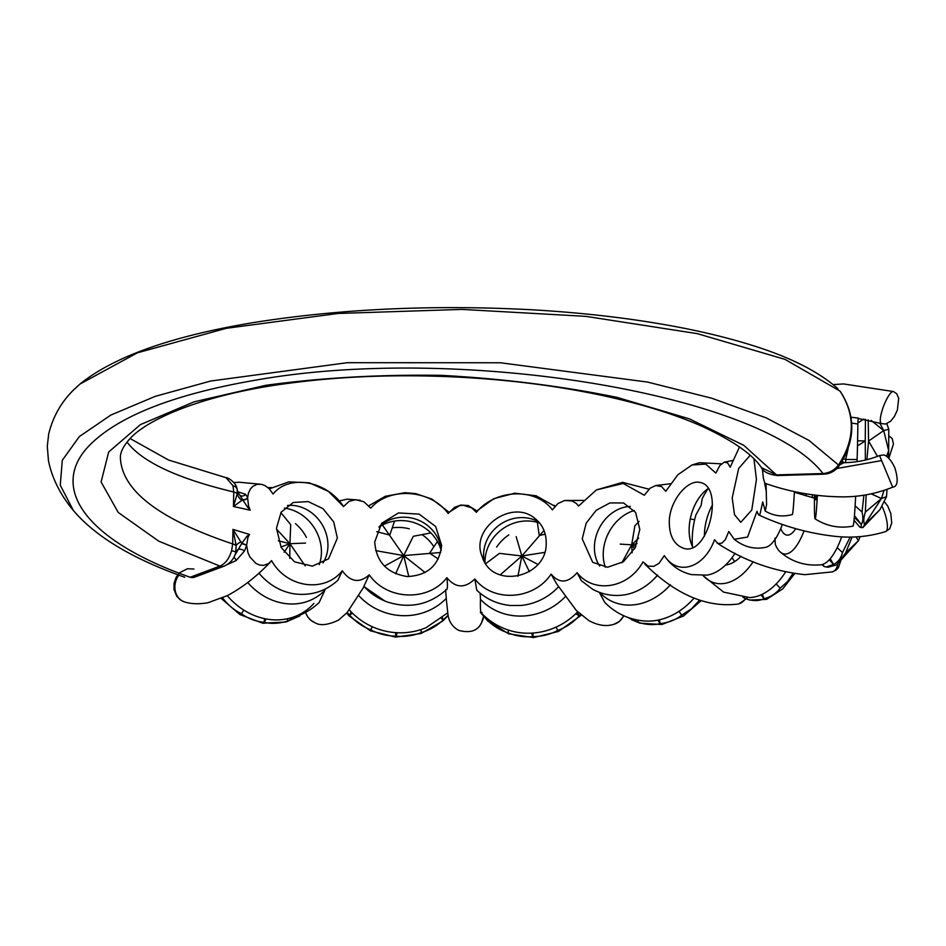 <?xml version="1.0" encoding="UTF-8"?>
<svg xmlns="http://www.w3.org/2000/svg" width="946" height="946" viewBox="0 0 946 946"><rect width="100%" height="100%" fill="white"/><g stroke="black" fill="none" stroke-linecap="round" stroke-linejoin="round"><path stroke-width="1.42" d="M638.68 538.132L631.668 544.813L635.83 546.374M637.001 543.572L631.668 544.813L634.872 525.81L639.082 521.388M620.221 544.116L631.668 544.813L621.877 562.787M632.129 552.807L631.668 544.813L634.53 548.94M627.233 617.182L638.16 622.279L637.935 620.15M638.16 622.279C645.952 624.786 653.248 625.235 660.048 623.639L657.908 620.127M659.539 619.772L660.048 623.639C668.337 622.764 675.574 619.937 681.735 615.137L678.968 611.329M681.735 615.137L691.55 608.775L699.39 600.343M700.868 600.887L683.461 616.023L661.774 624.526L639.886 623.166L631.573 619.713M726.977 564.809L726.717 563.887M734.723 561.569L731.944 557.785M742.941 597.375L747.458 599.362L746.784 597.588M747.458 599.362L747.624 599.409C754.033 601.124 759.484 600.887 764.001 598.7L760.974 594.868M762.358 594.23L764.001 598.7C770.777 597.044 776.158 593.544 780.166 588.199L776.169 583.93M780.166 588.199L787.486 581.613L792.961 573.453M794.664 573.702L782.72 588.897L766.556 599.386L750.012 600.06M821.968 564.596L824.143 566.536L822.784 564.36M824.143 566.536L826.296 566.973L833.568 564.419L829.275 559.748M830.221 558.696L833.568 564.419C838.097 562.161 841.065 558.199 842.484 552.547L837.175 547.651M842.484 552.547L850.17 537.068M852.11 537.032L845.594 552.961L836.666 564.845L858.365 540.757L856.095 536.89M860.162 536.619L858.365 540.757L845.594 552.961M836.666 564.845L828.176 567.233L826.296 566.973M863.828 419.066L857.88 422.909M857.596 440.777L865.247 440.978L865.436 419.315M866.158 494.805L865.354 512.082C863.58 517.687 863.331 521.861 864.62 524.592L881.436 498.53L886.508 496.674L879.969 509.634L864.62 524.592L862.823 527.632L860.009 527.3L854.037 520.276M861.085 527.584L861.298 524.486L854.309 517.214M854.451 515.594L861.298 524.486C863.083 521.849 863.331 517.687 862.019 511.975L855.113 505.897M862.019 511.975L863.923 495.172M877.486 456.374L868.57 441.073L883.718 430.572L888.684 450.745L888.779 429.271L883.718 430.572L879.733 422.98M886.556 456.362L888.684 450.745L888.448 457.888M886.804 423.69L888.779 429.271L886.851 423.678M886.508 496.674L887.017 489.366M884.013 490.395L881.436 498.53L871.207 493.836M883.718 430.572L871.195 420.462M868.215 419.811L868.57 441.073L866.914 459.697M857.49 445.873L865.247 440.978L865.377 460.063M862.823 527.632L879.969 509.634M881.436 498.53L865.354 512.082M516.149 536.63L521.861 555.988L499.464 553.363L485.795 563.627M544.021 530.446L521.861 555.988L500.198 574.884M545.239 534.171L539.267 535.531L537.352 522.346M544.482 552.417L521.861 555.988L537.813 564.36M580.584 614.545L579.212 615.811L577.202 612.31M529.382 571.715L521.861 555.988L517.9 576.303M575.818 613.682L579.212 615.811C573.288 622.456 566.134 627.34 557.738 630.45L556.106 627.092M557.738 630.45C550.064 634.541 541.762 636.575 532.835 636.575L533.237 633.028M531.486 633.134L532.835 636.575C524.522 637.391 516.232 636.138 507.967 632.815L508.428 630.095M507.967 632.815C500.446 630.45 493.54 626.228 487.237 620.162L488.136 619.216M487.604 618.779L487.237 620.162L480.32 612.287M480.544 612.594L487.947 621.155L508.676 633.808L533.544 637.569L558.459 631.455L581.305 615.184M375.728 550.631L403.729 555.598L384.443 566.098M382.444 525.042L403.729 555.598L413.307 536.287L430.879 532.929M394.565 521.069L389.787 535.046L376.709 531.699M440.682 552.499L403.729 555.598L425.085 572.496M438.235 558.991L429.602 553.126L437.43 541.526M448.168 615.172L443.166 620.008L442.444 617.726M408.767 576.599L403.729 555.598L395.629 573.82M441.534 618.471L443.166 620.008C436.662 626.051 429.425 630.213 421.455 632.531L420.804 629.622M421.455 632.531C413.083 635.795 404.592 637.001 395.984 636.126L397.202 632.732M395.44 632.626L395.984 636.126C387.056 636.067 378.66 633.974 370.808 629.847L372.204 626.69M370.808 629.847C362.59 626.678 355.519 621.747 349.582 615.054L352.456 613.174M351.25 611.956L349.582 615.054L347.135 612.594M346.709 613.043L349.216 616.047L370.442 630.828L395.617 637.119L421.088 633.513L442.799 621.002L448.203 615.373M278.337 540.816L289.925 543.69L280.938 547.036M276.457 529.015L289.925 543.69L290.718 524.675L280.867 512.59M305.523 543.075L289.925 543.69L305.168 565.85M289.783 558.365L289.925 543.69L284.131 552.216M303.524 613.457L287.466 621.12L287.584 618.79M287.466 621.12C279.295 623.58 271.526 623.982 264.159 622.338L266.157 618.956M264.478 618.613L264.159 622.338C255.562 621.416 247.97 618.53 241.372 613.694L243.879 610.146M241.372 613.694C233.745 609.91 227.501 604.636 222.665 597.884M221.269 598.499L239.953 614.569L262.74 623.225L286.047 622.007L299.917 615.87M245.664 494.32A3.808 3.063 150.4 0 1 240.048 495.326A11.423 10.323 -22.3 0 1 237.813 492.05L242.531 499.488A3.808 2.649 157.9 0 0 247.616 497.726L245.664 494.32L237.706 491.743M208.865 571.833L221.092 567.257M227.3 564.561L236.157 560.564L244.506 550.974L246.622 545.475A3.808 0.745 17.8 0 0 241.632 543.702L234.655 555.598M242.531 499.488L242.72 499.772A3.808 2.566 155.6 0 0 247.604 497.986L248.585 506.134L250.193 510.178L247.438 506.961L248.585 506.134M273.087 494.013L269.161 488.668L265.01 485.617L261.557 484.34L257.064 484.317L252.736 486.433L250.442 488.916L248.396 493.268L247.604 497.986M247.935 537.423A3.808 1.963 43.4 0 1 246.918 536.276L249.519 534.443L247.935 537.423L246.622 545.239A3.808 0.674 19.5 0 0 241.809 543.394L241.632 543.702M237.813 492.05A11.423 10.323 -22.3 0 1 237.789 491.991L237.21 489.851L237.245 493.682L233.449 506.512L242.72 499.772L247.438 506.961M246.918 536.276L241.809 543.394L232.964 529.405L236.157 545.606A11.423 4.647 168.4 0 1 241.135 541.822M127.06 442.113C142.113 461.955 177.671 478.581 233.757 491.991L233.449 506.512L250.193 510.178M232.964 485.724A11.423 6.279 -14.3 0 1 237.103 489.129C236.157 482.176 227.229 477.127 226.023 477.671L232.964 485.724L233.757 491.991A11.423 3.441 1.2 0 1 237.245 493.682A11.423 9.649 -156.6 0 0 242.01 500.458M840.001 464.663L843.749 462.783A3.808 3.524 72 0 1 841.68 462.086M843.016 462.05A3.808 3.607 136.7 0 1 843.004 462.026A3.808 3.607 136.7 0 1 842.342 460.998M843.749 462.783L844.53 462.665C856.579 462.44 868.239 460.075 879.52 455.558L892.681 487.19C897.719 486.563 898.499 480.284 895.022 468.353C890.493 457.651 884.285 454.293 883.268 455.014L879.532 455.57M843.596 458.81L845.665 459.484L848.148 448.605M845.689 462.606L845.665 459.484L857.123 459.531A65.392 2.058 -88.2 0 0 857.856 424.021L858.128 418.061L851.022 417.21M762.393 468.909L763.41 478.475L764.865 483.217C790.194 492.239 816.564 496.792 843.95 496.875C860.73 496.721 876.966 493.493 892.681 487.178M851.719 423.099L857.856 424.021M857.076 461.601L857.123 459.531M814.4 495.065A59.338 1.868 -88.2 0 0 814.376 498.246M814.411 498.294L814.459 510.095M814.447 510.012A59.338 1.868 -88.2 0 0 815.121 518.881A59.338 1.868 -88.2 0 0 817.379 495.444M815.298 495.184A40.311 1.277 -88.2 0 0 815.748 499.866A40.311 1.277 -88.2 0 0 816.481 495.326M342.286 570.84L337.888 580.253C325.731 591.262 311.482 595.826 295.14 593.97A55.684 48.163 -121.8 0 1 258.956 573.134M287.513 505.471A36.646 31.703 -121.8 0 1 327.943 546.019A36.646 31.703 -121.8 0 1 323.071 562.858M246.646 545.487L247.982 552.807L249.957 557.052L255.917 563.426L259.642 565.069L263.757 565.353L268.664 563.52L271.585 560.659M756.977 511.278L747.588 537.056L734.238 539.291L728.798 531.498L725.322 539.669L721.798 543.205L717.919 543.489L714.502 539.705C704.356 568.156 677.561 576.54 664.317 555.586L665.062 556.709C671.613 566.015 680.446 571.987 691.561 574.624L706.91 575.121A55.684 33.82 -74.8 0 0 735.054 553.28M664.328 555.586L659.066 563.284L653.781 566.358L648.022 566.122L642.996 561.877C628.475 588.388 593.769 594.147 577.084 572.673L581.364 580.714L592.622 589.252C601.786 594.218 611.542 596.193 621.889 595.2A55.684 45.219 117.3 0 0 657.505 575.133M702.228 498.554L701.163 505.341L695.901 514.931M648.897 489.177L622.657 482.365L596.406 489.91L623.225 483.453L644.309 495.243L650.068 488.207L655.755 485.535L661.644 486.587L665.748 491.305L677.856 474.75L691.975 464.983L705.775 464.119L715.838 473.083L719.835 465.538L724.329 462.145L727.569 462.878L730.194 467.218L739.488 446.973M690.249 518.976L694.671 519.685M708.282 488.526A36.646 22.255 -74.8 0 0 689.137 528.932A36.646 22.255 -74.8 0 0 692.779 547.166M695.889 514.967A59.338 36.043 -74.8 0 0 692.437 546.481M703.091 575.511A59.338 36.043 -74.8 0 0 753.158 561.77M708.14 488.633A59.338 36.043 -74.8 0 0 702.239 498.613M712.48 504.963A40.311 24.478 -74.8 0 0 704.439 534.525A40.311 24.478 -74.8 0 0 704.427 536.216M725.57 565.022A40.311 24.478 -74.8 0 0 741.014 556.272M702.925 575.523L723.584 592.113L749.575 597.576A65.392 39.72 -74.8 0 0 785.523 572.07M774.963 538.156L775.342 544.506M669.271 522.369C669.153 501.569 686.938 479.823 699.354 482.342C725.984 485.499 707.348 560.883 681.534 547.391C673.552 543.524 669.461 535.188 669.271 522.369M775.342 544.423A59.338 20.032 -82.3 0 0 780.178 551.956A59.338 20.032 -82.3 0 0 804.053 530.907M812.176 497.584A59.338 20.032 -82.3 0 0 812.519 494.805M780.746 528.554A40.311 13.611 -82.3 0 0 786.883 535.105A40.311 13.611 -82.3 0 0 795.763 528.672M805.921 495.893A40.311 13.611 -82.3 0 0 806.158 493.824M734.238 539.291C743.816 546.942 754.281 549.626 765.633 547.332A55.684 18.79 -82.3 0 0 782.366 524.403M780.178 551.956C791.932 561.959 805.507 566.24 820.903 564.786A65.392 22.065 -82.3 0 0 841.68 536.843M766.047 483.619L766.579 504.561L765.255 511.112L762.724 501.924L760.005 514.163L758.42 514.778L756.977 511.289M753.95 458.869L756.433 479.421L751.774 510.048L740.789 522.31L734.498 514.695L732.204 497.915L738.66 468.495L750.143 455.31M815.121 518.881C826.804 526.272 839.433 528.684 853.008 526.118A65.392 2.058 -88.2 0 0 855.657 496.212M765.267 511.112C773.828 516.055 782.839 517.19 792.287 514.518A55.684 1.762 -88.2 0 0 794.404 491.542M766.355 491.707L764.581 482.933M694.009 598.144A65.392 53.106 117.3 0 1 644.64 621.002C629.055 619.713 615.763 613.516 604.754 602.401L599.315 592.326M599.693 566.039A36.646 29.764 117.3 0 1 599.267 528.187A36.646 29.764 117.3 0 1 630.296 506.453M596.406 489.91L578.585 506.015L576.303 503.426L572.094 500.978L564.691 500.469L557.868 503.591L552.346 509.894C536.051 487.509 495.716 488.81 476.358 512.33L471.699 507.86L463.315 505.259L459.59 505.531L454.612 507.34L448.108 513.442C430.513 489.283 389.445 486.516 370.749 508.179L363.855 501.747L355.519 499.665L349.121 501.368L343.528 506.548L328.38 491.376L309.366 482.827L288.767 481.857L269.374 488.881M670.43 584.77A59.338 48.187 117.3 0 1 599.669 592.456M558.436 586.863A55.684 51.782 144.3 0 1 520.998 605.464L510.521 605.511C497.442 604.234 486.185 599.125 476.772 590.186L474.845 578.976C493.221 602.756 533.816 600.095 551.104 574.139C559.287 583.706 567.955 583.221 577.084 572.685M551.27 574.435L556.615 583.836L576.386 610.56L588.838 620.576C597.907 625.483 606.209 626.737 613.741 624.336A17.123 15.999 -105.9 0 0 613.895 624.301A17.123 15.999 -105.9 0 0 623.639 615.692M657.707 575.298A40.311 32.732 117.3 0 1 655.862 577.013M605.298 567.174A40.311 32.732 117.3 0 1 634.258 510.473M639.815 529.441L635.617 512.46L623.591 502.976L609.945 502.917L596.181 510.308L586.189 523.15L582.239 538.877L592.681 562.314L607.639 567.233L623.461 561.711L635.251 547.568L639.815 529.441M484.139 560.943A36.646 34.08 144.3 0 1 499.523 524.9A36.646 34.08 144.3 0 1 538.593 521.825M554.924 506.299L536.134 495.799L514.766 493.197L493.812 498.684L476.228 511.408L476.358 512.33M480.201 593.248L480.473 599.303C480.166 610.288 480.698 614.652 482.082 612.393M565.105 596.879A59.338 55.187 144.3 0 1 480.462 599.303M484.979 562.385A40.311 37.485 144.3 0 1 539.658 523.055M577.663 611.837A65.392 60.816 144.3 0 1 511.242 630.947C499.571 627.647 489.59 621.64 481.278 612.913M343.54 506.559C326.595 480.627 289.157 473.993 273.087 494.025M446.406 600.249L447.777 612.795C448.321 620.694 451.94 626.571 458.633 630.367C470.115 633.382 477.73 630.887 481.467 622.858M271.597 560.647C286.685 587.915 324.36 593.248 342.286 570.816C350.528 582.121 359.527 583.457 369.236 574.825C386.961 600.45 428.302 601.893 446.879 577.699C447.907 586.816 447.517 590.777 445.684 589.583M446.855 577.699C455.57 588.14 464.9 588.566 474.845 578.987M496.65 547.095A40.311 37.485 144.3 0 1 508.83 534.928M546.185 542.543C546.161 532.551 542.46 524.581 535.117 518.633C511.987 498.305 469.819 528.684 482.129 556.414C491.908 590.375 547.817 577.758 546.185 542.543M446.252 598.404A59.338 56.263 -159.4 0 1 358.995 595.885M378.944 527.099A40.311 38.218 -159.4 0 1 441.132 550.442M446.465 589.654C429.413 604.683 409.961 608.869 388.097 602.224A55.684 52.799 -159.4 0 1 384.762 600.958A55.684 52.799 -159.4 0 1 364.104 586.603M379.228 526.626A36.646 34.754 -159.4 0 1 417.198 519.661A36.646 34.754 -159.4 0 1 441.238 549.863M369.247 574.813L363.855 586.331M447.777 612.807L426.114 627.647A65.392 62.01 -159.4 0 1 349.393 609.957M247.746 582.511A59.338 51.321 -121.8 0 0 324.856 590.245L319.133 602.555C308.278 612.701 295.436 618.424 280.607 619.736A65.392 56.559 -121.8 0 1 227.253 595.673M324.916 589.228L324.868 590.257M392.235 527.892A40.311 38.218 -159.4 0 1 409.287 528.849M422.022 534.62A40.311 38.218 -159.4 0 1 433.883 546.776M441.64 545.523L435.657 526.496L419.173 514.139L398.526 512.921L381.628 523.304L374.722 541.975C376.201 561.829 387.068 573.347 407.312 576.552C427.769 575.511 439.216 565.164 441.64 545.523L441.64 545.688M313.918 603.43A65.392 56.559 -121.8 0 1 280.607 619.736M284.379 508.132A40.311 34.86 -121.8 0 1 321.427 552.641A40.311 34.86 -121.8 0 1 319.251 564.62M295.471 523.67A40.311 34.86 -121.8 0 1 306.421 537.375M337.367 538.073L333.678 521.873L322.988 508.652L308.219 501.593L293.26 502.48L281.151 512.153L276.457 528.246L281.199 547.533L294.573 561.853L312.381 566.146L328.546 558.826L337.367 538.073M249.519 534.443L232.964 529.405L232.669 543.926C159.212 519.283 121.786 490.548 120.39 457.734M244.506 550.974A3.808 1.407 20.2 0 0 238.983 549.165A11.423 5.865 -167.3 0 0 235.909 551.885L231.604 550.69L232.669 543.926A11.423 3.441 -178.8 0 1 236.157 545.606L235.649 552.866C234.029 558.873 230.268 563.26 224.379 566.015A11.423 8.49 69.5 0 0 224.651 565.909M231.604 550.69C229.169 558.672 225.278 563.816 219.921 566.11A11.423 8.49 69.5 0 0 224.356 566.039A11.423 8.49 69.5 0 0 224.379 566.027M74.722 388.936L79.866 384.123L137.395 352.823L226.295 328.309L338.148 313.457L462.074 309.401L585.917 316.366L697.368 333.654L785.026 359.385L840.036 391.124A11.423 4.08 -35.9 0 1 840.237 391.348L840.036 391.124C855.551 415.093 855.042 439.713 838.487 464.983C834.526 470.174 829.358 473.035 823.008 473.544L776.453 474.904L743.781 445.33L689.374 418.865L617.159 397.415C561.841 386.074 503.154 378.719 441.12 375.337C379.11 374.462 320.611 377.797 265.601 385.353L194.013 401.861L140.422 424.612L108.684 451.987L101.104 481.987L118.226 512.46L158.798 541.195L219.921 566.11L190.181 577.249A11.423 8.49 69.5 0 0 194.628 577.166A11.423 8.49 69.5 0 0 194.651 577.155L224.356 566.039M777.222 475.542C768.53 474.384 763.268 471.747 761.424 467.631L776.453 474.904A11.423 2.235 88.3 0 0 777.222 475.554L823.777 474.183A11.423 2.235 88.3 0 1 823.008 473.544C762.287 394.056 459.981 343.8 256.425 380.02C173.875 394.21 118.073 416.145 89.03 445.803C47.785 488.822 88.073 541.49 190.181 577.249L194.651 577.155M823.871 474.171A11.423 2.235 88.3 0 1 823.777 474.183C829.926 473.863 834.987 471.179 838.96 466.118A11.423 1.561 35.9 0 0 838.487 464.983L809.031 440.446L766.201 417.884L711.652 398.195L647.466 382.054L500.363 362.756L347.288 362.696L210.698 381.025L155.203 396.362L110.824 415.081L79.334 436.591L62.306 460.253L60.26 485.168L73.291 510.391C95.487 536.607 132.641 558.897 184.766 577.261M838.913 466.177A11.423 1.561 35.9 0 0 838.96 466.13C855.61 440.694 856.035 415.767 840.249 391.348A11.423 4.08 -35.9 0 1 840.415 391.644M236.074 560.611A3.808 2.755 69 0 0 233.745 557.466M236.157 560.564A3.808 2.755 68.8 0 0 233.78 557.407M836.926 468.483L881.506 460.607M893.509 391.573L896.702 393.725L898.7 398.266L897.399 409.949L894.443 416.394L890.612 421.242L885.633 424.021L881.388 423.595A17.123 4.103 -69.3 0 1 882.583 409.027A17.123 4.103 -69.3 0 1 893.509 391.561A17.123 4.103 -69.3 0 1 893.568 391.585M178.853 575.121A17.123 14.356 105.6 0 0 178.333 575.842A17.123 14.356 105.6 0 0 184.754 601.999A17.123 14.356 105.6 0 0 184.789 602.011C191.47 604.056 199.228 604.281 208.073 602.708L227.359 595.625C242.507 587.525 256.874 576.327 270.45 562.019M745.401 598.629A17.123 13.256 77 0 1 738.341 603.997A17.123 13.256 77 0 1 738.318 603.997M888.743 437.974A17.123 0.84 -64.2 0 0 889.24 436.035L888.755 435.799M837.872 563.509A17.123 9.413 75.5 0 1 832.35 571.904A17.123 9.413 75.5 0 1 832.314 571.916A17.123 9.413 75.5 0 1 832.007 571.987M881.838 505.944A17.123 4.777 72.2 0 1 885.693 531.557A17.123 4.777 72.2 0 1 885.491 531.605M613.02 624.526A17.123 15.999 -105.9 0 0 613.741 624.348M480.686 624.171A17.123 17.052 -151.3 0 0 481.49 622.858A17.123 17.052 -151.3 0 0 481.573 622.693A17.123 17.052 -151.3 0 0 483.512 616.402M305.629 612.369A17.123 16.472 111.8 0 0 314.864 622.669L310.773 620.221L307.805 617.064L305.463 612.464M237.103 489.129A11.423 6.279 -14.3 0 1 237.115 489.177L237.446 490.773M631.881 619.878L631.289 619.571M750.119 600.095L747.624 599.409M261.557 484.34L239.267 482.224L233.816 482.543M843.004 462.026L844.506 462.665M893.521 391.549L843.56 383.934L833.142 384.596M881.4 423.595L857.998 418.416M644.888 564.171C675.952 594.738 707.111 608.006 738.353 603.997M655.755 485.535L670.347 483.773M738.921 603.844L746.11 598.924M721.42 463.836L699.591 462.689L691.975 464.983M717.257 543.146C743.923 560.706 773.13 571.218 804.904 574.671L832.35 571.892M832.314 571.916L836.264 569.977L838.369 567.742L840.994 560.044M732.689 460.477L724.435 462.121M758.645 514.908C783.3 526.343 809.007 533.509 835.744 536.406C852.878 538.179 869.528 536.559 885.681 531.546L889.666 528.814L891.723 522.984L890.813 513.548L887.75 506.075L884.132 501.38M794.368 492.251L814.376 498.14M889.24 436.047L892.244 438.637L893.45 444.064L888.826 458.278M564.691 500.469L583.292 500.41M613.895 624.301L619.37 621.475L623.922 615.822M555.302 505.885L553.694 505.27M448.983 512.188L431.861 499.039L415.554 493.587L404.935 492.689L385.235 496.307L368.916 505.743M360.119 500.245L347.324 499.121L339.188 500.954M446.571 602.023L445.661 590.41M481.573 622.693L483.524 616.414M448.818 512.413L460.513 505.069L468.223 505.519L476.772 510.84M364.092 586.615L384.762 600.958M364.234 586.331L347.111 612.606L338.467 620.15C328.049 625.046 320.268 625.933 315.148 622.799M271.656 487.557L268.061 487.675M184.068 601.786L180.213 599.799L176.689 596.181L174.005 589.441L174.052 583.209L176.133 577.273L179.61 572.791M179.787 572.626L187.414 568.759L193.954 569.019M130.205 438.589L168.554 460.028L225.999 477.671M837.943 388.759C817.959 370.915 787.651 355.921 747.021 343.765C717.033 334.695 682.799 327.198 644.321 321.309C608.798 315.869 571.218 312.026 531.557 309.756C433.552 304.588 341.329 308.786 254.888 322.35C172.456 335.865 114.123 356.465 79.866 384.123M79.559 384.502C63.808 397.746 53.508 414.277 48.672 434.108L47.3 446.181L48.435 460.513C51.876 477.86 60.142 494.462 73.22 510.32M761.495 467.702C752.803 454.529 733.185 440.824 702.642 426.599C675.148 414.348 641.636 403.954 602.07 395.428C550.903 384.537 496.153 378.152 437.809 376.283C385.708 374.711 336.551 376.969 290.339 383.071C202.775 394.151 143.615 420.249 127.592 441.463C122.554 447.765 120.166 453.158 120.426 457.651L120.426 457.651"/></g></svg>
